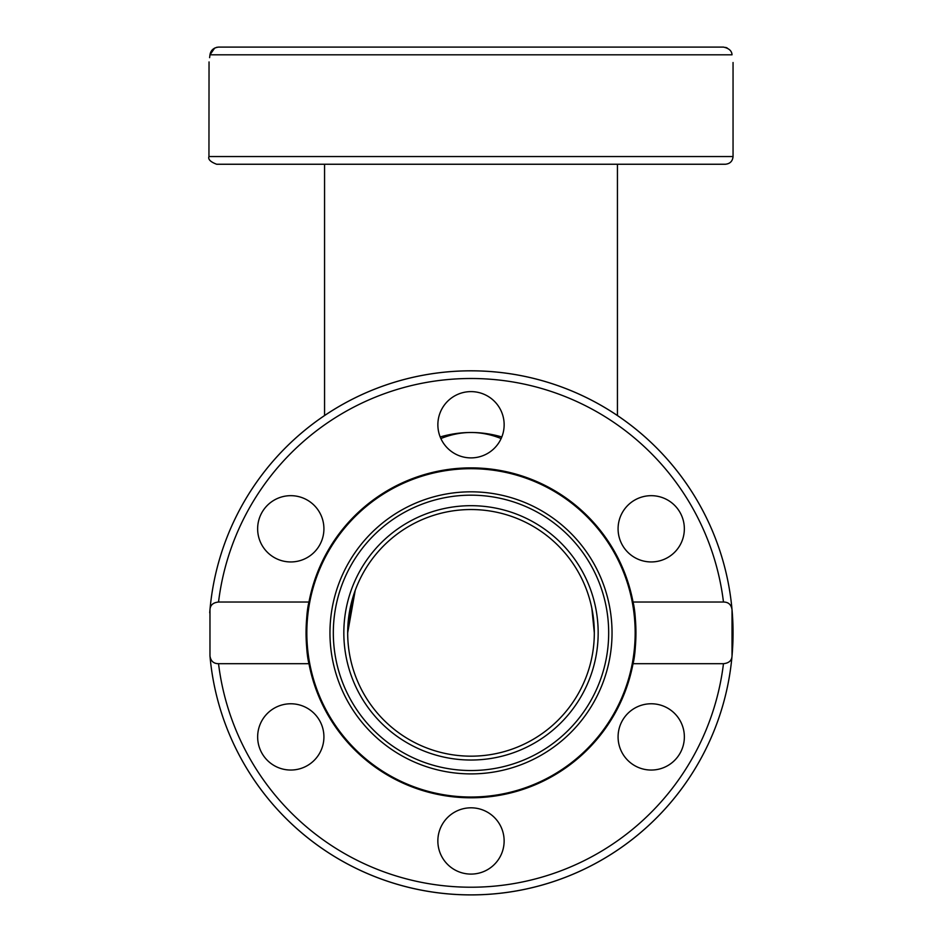 <?xml version="1.0" encoding="UTF-8"?>
<svg xmlns="http://www.w3.org/2000/svg" width="942" height="942" viewBox="0 0 942 942"><rect width="100%" height="100%" fill="white"/><g stroke="black" fill="none" stroke-linecap="round" stroke-linejoin="round"><path stroke-width="1.41" d="M440.856 438.548C460.956 430.482 481.044 430.482 501.144 438.548M501.815 436.958C481.268 431 460.732 431 440.185 436.958M209.725 612.806A262.053 262.053 0 0 1 324.566 415.54L324.566 164.249M471 509.54A123.32 123.32 0 0 1 577.799 694.513A123.32 123.32 0 0 1 364.201 694.513A123.32 123.32 0 0 1 471 509.54M732.028 609.733A262.053 262.053 0 0 1 733.053 632.859A262.053 262.053 0 0 0 471 370.807A262.053 262.053 0 0 0 209.972 609.733C210.196 605.153 213.045 602.586 218.532 602.032L308.964 602.032A164.932 164.932 0 0 1 633.036 602.032L723.468 602.032C728.39 602.032 731.251 604.599 732.028 609.733A262.053 262.053 0 0 0 209.972 609.733L209.972 655.973A262.053 262.053 0 0 0 732.028 655.973A262.053 262.053 0 0 0 732.228 653.548A262.053 262.053 0 0 1 732.028 655.973C731.804 660.554 728.955 663.133 723.468 663.686L633.036 663.686A164.932 164.932 0 0 0 633.036 602.032A164.932 164.932 0 0 1 471 797.792A164.932 164.932 0 0 1 308.964 602.032A164.932 164.932 0 0 0 308.964 663.686L218.532 663.686C213.61 663.674 210.749 661.107 209.972 655.973A262.053 262.053 0 0 0 447.874 893.887A262.053 262.053 0 0 0 732.228 653.548A262.053 262.053 0 0 1 732.028 655.973L732.028 609.733A262.053 262.053 0 0 0 617.434 415.54L617.434 164.249M343.83 632.859A127.17 127.17 0 0 1 534.585 522.728A127.17 127.17 0 0 1 534.585 742.991A127.17 127.17 0 0 1 343.83 632.859M471 797.026A164.167 164.167 0 0 1 328.829 550.776A164.167 164.167 0 0 1 613.171 550.776A164.167 164.167 0 0 1 471 797.026M471 770.532A137.673 137.673 0 0 0 590.234 564.023A137.673 137.673 0 0 0 351.766 564.023A137.673 137.673 0 0 0 471 770.532M471 773.9A141.041 141.041 0 0 1 348.858 562.339A141.041 141.041 0 0 1 593.142 562.339A141.041 141.041 0 0 1 471 773.9M308.964 602.032C305.29 615.774 305.279 649.933 308.964 663.686A164.932 164.932 0 0 1 308.964 602.032M633.036 663.686C636.71 649.933 636.721 615.774 633.036 602.032A164.932 164.932 0 0 1 633.036 663.686M634.649 765.611A33.147 33.147 0 0 1 634.649 708.207A33.147 33.147 0 0 1 684.363 736.903A33.147 33.147 0 0 1 634.649 765.611M274.216 708.207A33.147 33.147 0 0 1 323.918 736.903A33.147 33.147 0 0 1 274.216 765.611A33.147 33.147 0 0 1 274.216 708.207M437.853 840.959A33.147 33.147 0 0 1 487.567 812.251A33.147 33.147 0 0 1 487.567 869.654A33.147 33.147 0 0 1 437.853 840.959M307.351 500.108A33.147 33.147 0 0 1 307.351 557.511A33.147 33.147 0 0 1 257.637 528.803A33.147 33.147 0 0 1 307.351 500.108M504.147 424.76A33.147 33.147 0 0 1 454.433 453.455A33.147 33.147 0 0 1 454.433 396.052A33.147 33.147 0 0 1 504.147 424.76M667.784 557.511A33.147 33.147 0 0 1 618.082 528.803A33.147 33.147 0 0 1 667.784 500.108A33.147 33.147 0 0 1 667.784 557.511M733.053 632.859A262.053 262.053 0 0 1 732.275 652.912A262.053 262.053 0 0 0 733.053 632.859M216.46 47.371L218.532 47.1C213.61 47.712 210.749 50.279 209.972 54.813C208.629 65.057 208.629 65.057 209.972 54.813L214.646 48.089M208.947 156.549C207.899 159.328 210.466 161.894 216.66 164.249L725.34 164.249C730.026 163.79 732.593 161.223 733.053 156.549L208.947 156.549L209.042 61.937M209.619 57.65L209.96 54.942M209.972 54.813L732.028 54.813C733.371 65.057 733.371 65.057 732.028 54.813C731.804 50.856 728.955 48.289 723.468 47.1L218.532 47.1M725.67 47.406L727.259 48.042M618.082 164.249L684.363 164.249M257.637 164.249L323.918 164.249M437.853 164.249L504.147 164.249M723.468 663.686A254.34 254.34 0 0 1 218.532 663.686M218.532 602.032A254.34 254.34 0 0 1 723.468 602.032M209.972 655.973A262.053 262.053 0 0 0 732.028 655.973M591.835 608.238L594.32 632.859L591.835 608.226M347.692 631.529L352.402 599.077M353.898 594.214L355.205 590.457L347.68 632.859M733.053 62.513L733.053 156.549"/></g></svg>
